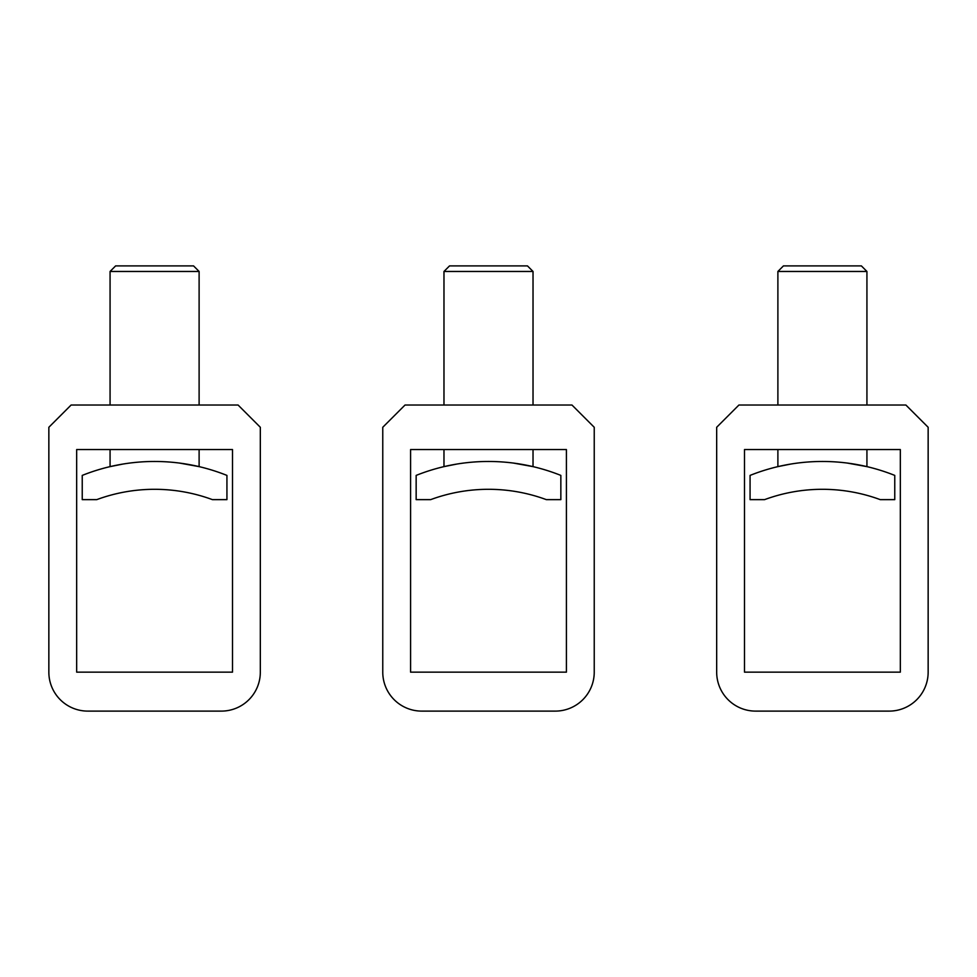 <?xml version="1.0" encoding="UTF-8"?>
<svg xmlns="http://www.w3.org/2000/svg" width="977" height="977" viewBox="0 0 977 977"><rect width="100%" height="100%" fill="white"/><g stroke="black" fill="none" stroke-linecap="round" stroke-linejoin="round"><path stroke-width="1.47" d="M560.847 475.408A194.777 194.777 0 0 0 416.153 475.408L416.153 499.638L430.662 499.638A166.957 166.957 0 0 1 546.338 499.638L560.847 499.638L560.847 475.408M520.167 464.063L533.027 466.627L513.45 463.074M456.821 464.063L443.973 466.627L443.973 449.542M410.584 449.542L566.416 449.542L566.416 672.152L410.584 672.152L410.584 449.542M382.764 427.279L405.028 405.028L571.972 405.028L594.236 427.279L594.236 672.152A38.958 38.958 0 0 1 555.278 711.109L421.722 711.109A38.958 38.958 0 0 1 382.764 672.152L382.764 427.279M533.027 449.542L533.027 466.627M533.027 271.459L443.973 271.459L449.542 265.891L527.458 265.891L533.027 271.459L533.027 405.028M443.973 271.459L443.973 405.028M226.933 475.408A194.777 194.777 0 0 0 82.239 475.408L82.239 499.638L96.747 499.638A166.957 166.957 0 0 1 212.424 499.638L226.933 499.638L226.933 475.408M186.253 464.063L199.113 466.627L179.536 463.074M122.907 464.063L110.071 466.627L110.071 449.542M76.67 449.542L232.502 449.542L232.502 672.152L76.67 672.152L76.67 449.542M48.85 427.279L71.113 405.028L238.07 405.028L260.322 427.279L260.322 672.152A38.958 38.958 0 0 1 221.376 711.109L87.808 711.109A38.958 38.958 0 0 1 48.85 672.152L48.85 427.279M199.113 449.542L199.113 466.627M199.113 271.459L110.071 271.459L115.628 265.891L193.544 265.891L199.113 271.459L199.113 405.028M110.071 271.459L110.071 405.028M894.761 475.408A194.777 194.777 0 0 0 750.067 475.408L750.067 499.638L764.576 499.638A166.957 166.957 0 0 1 880.253 499.638L894.761 499.638L894.761 475.408M854.081 464.063L866.929 466.627L847.352 463.074M790.735 464.063L777.887 466.627L777.887 449.542M744.498 449.542L900.33 449.542L900.33 672.152L744.498 672.152L744.498 449.542M716.678 427.279L738.93 405.028L905.887 405.028L928.15 427.279L928.15 672.152A38.958 38.958 0 0 1 889.192 711.109L755.624 711.109A38.958 38.958 0 0 1 716.678 672.152L716.678 427.279M866.929 449.542L866.929 466.627M866.929 271.459L777.887 271.459L783.456 265.891L861.372 265.891L866.929 271.459L866.929 405.028M777.887 271.459L777.887 405.028"/></g></svg>
